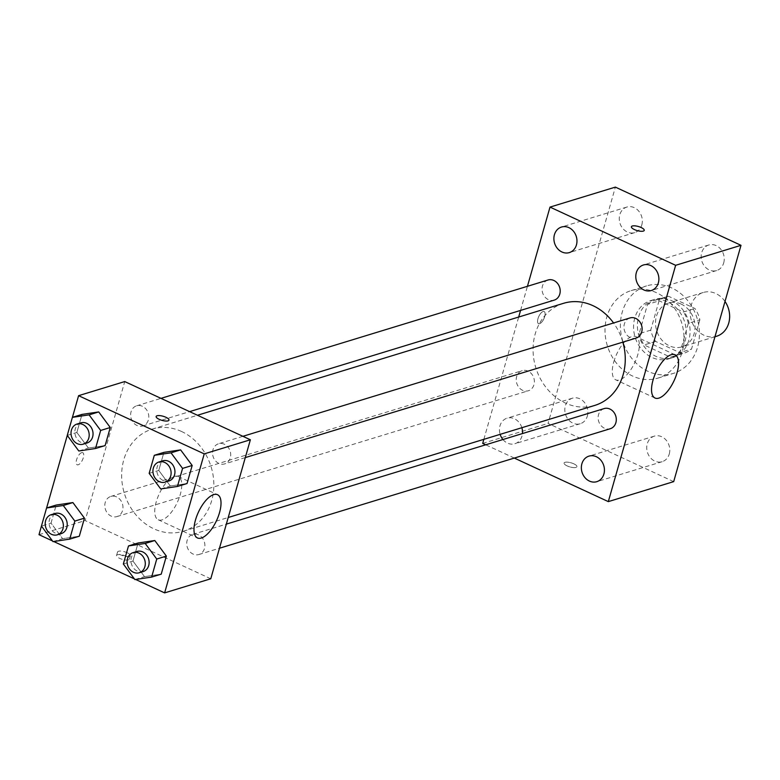 <?xml version="1.0" encoding="UTF-8"?>
<svg xmlns="http://www.w3.org/2000/svg" width="780" height="780" viewBox="0 0 780 780"><rect width="100%" height="100%" fill="white"/><g stroke="black" fill="none" stroke-linecap="round" stroke-linejoin="round"><path stroke-width="0.58" stroke-dasharray="3.9 2.92" d="M725.01 301.46A22.883 19.442 -107 0 0 715.825 293.534A22.883 19.442 -107 0 0 703.199 292.5A22.883 19.442 -107 0 0 691.294 320.063A22.883 19.442 -107 0 0 716.586 336.258M681.223 304.112A22.883 19.442 -107 0 0 668.596 303.089A22.883 19.442 -107 0 0 656.692 330.652A22.883 19.442 -107 0 0 681.974 346.846A22.883 19.442 -107 0 0 695.038 326.566A22.883 19.442 -107 0 0 681.223 304.112M699.865 319.79L691.538 349.05A29.533 25.096 -107 0 1 683.923 353.203A29.533 25.096 -107 0 1 682.071 353.681L655.629 341.425A29.533 25.096 -107 0 1 650.705 330.135L659.042 300.875A29.533 25.096 -107 0 1 666.646 296.722A29.533 25.096 -107 0 1 668.499 296.254L694.941 308.5A29.533 25.096 -107 0 1 699.865 319.79L688.331 323.32L679.994 352.579L691.538 349.05M650.705 330.135L639.171 333.665L647.507 304.405L659.042 300.875M668.499 296.254L656.965 299.773L683.407 312.029L694.941 308.5M656.965 299.773A29.533 25.096 -107 0 0 655.112 300.251A29.533 25.096 -107 0 0 647.507 304.405M639.171 333.665A29.533 25.096 -107 0 0 644.095 344.955L655.629 341.425M679.994 352.579A29.533 25.096 -107 0 1 672.389 356.733A29.533 25.096 -107 0 1 670.537 357.201L644.095 344.955M688.331 323.32A29.533 25.096 -107 0 0 683.407 312.029M638.625 316.846A30.508 25.925 73 0 1 654.829 299.315A30.508 25.925 73 0 1 688.535 320.911A30.508 25.925 73 0 1 672.672 357.659A30.508 25.925 73 0 1 645.499 348.231A30.508 25.925 73 0 1 638.625 316.846M634.783 318.026A30.508 25.925 -107 0 0 641.657 349.411A30.508 25.925 -107 0 0 668.831 358.839A30.508 25.925 -107 0 0 686.244 331.812A30.508 25.925 -107 0 0 667.826 301.87A30.508 25.925 -107 0 0 650.988 300.495A30.508 25.925 -107 0 0 634.783 318.026M670.537 357.201L682.071 353.681M671.785 287.966A45.757 38.883 -107 0 0 646.523 285.909A45.757 38.883 -107 0 0 622.723 341.035A45.757 38.883 -107 0 0 673.286 373.425A45.757 38.883 -107 0 0 699.416 332.885A45.757 38.883 -107 0 0 671.785 287.966M656.409 292.666A45.757 38.883 -107 0 0 631.147 290.608A45.757 38.883 -107 0 0 607.347 345.745A45.757 38.883 -107 0 0 657.91 378.125A45.757 38.883 -107 0 0 684.031 337.584A45.757 38.883 -107 0 0 656.409 292.666M669.259 454.009A13.357 11.349 -107 0 0 666.256 440.271A13.357 11.349 -107 0 0 654.352 436.137A13.357 11.349 -107 0 0 647.4 452.234A13.357 11.349 -107 0 0 662.161 461.692A13.357 11.349 -107 0 0 669.259 454.009M723.713 262.88A13.357 11.349 -107 0 0 720.7 249.132A13.357 11.349 -107 0 0 708.796 244.998A13.357 11.349 -107 0 0 701.844 261.095A13.357 11.349 -107 0 0 716.615 270.553A13.357 11.349 -107 0 0 723.713 262.88M641.803 224.923A13.357 11.349 -107 0 0 638.791 211.175A13.357 11.349 -107 0 0 626.886 207.051A13.357 11.349 -107 0 0 619.934 223.148A13.357 11.349 -107 0 0 634.706 232.606A13.357 11.349 -107 0 0 641.803 224.923M587.35 416.062A13.357 11.349 -107 0 0 584.337 402.314A13.357 11.349 -107 0 0 572.442 398.19A13.357 11.349 -107 0 0 565.49 414.287A13.357 11.349 -107 0 0 580.252 423.735A13.357 11.349 -107 0 0 587.35 416.062M673.686 481.63L548.057 423.423L615.371 187.112M502.934 439.53A13.357 11.349 -107 0 0 514.888 443.732A13.357 11.349 -107 0 0 521.986 436.049A13.357 11.349 -107 0 0 522.454 433.563M521.859 427.703A13.357 11.349 -107 0 0 507.078 418.177A13.357 11.349 -107 0 0 500.146 434.343M613.782 361.901A23.829 9.994 -65.1 0 1 635.817 336.599A23.829 9.994 -65.1 0 1 634.871 362.427A23.829 9.994 -65.1 0 1 615.781 379.85A23.829 9.994 -65.1 0 1 613.782 361.901M482.693 443.41L548.057 423.423M483.853 439.335L518.69 317.031M520.572 310.411L527.446 286.299M539.604 323.69A6.669 2.798 -65.1 0 1 538.532 323.671A6.669 2.798 -65.1 0 1 538.795 316.436A6.669 2.798 -65.1 0 1 544.148 311.561A6.669 2.798 -65.1 0 1 544.342 317.684A6.669 2.798 -65.1 0 1 539.604 323.69A6.669 2.798 -65.1 0 1 538.541 323.671A6.669 2.798 -65.1 0 1 538.804 316.436A6.669 2.798 -65.1 0 1 544.148 311.561A6.669 2.798 -65.1 0 1 544.342 317.694A6.669 2.798 -65.1 0 1 539.614 323.7M644.231 230.393L644.231 230.393A6.669 2.135 -164.1 0 1 634.442 229.593A6.669 2.135 -164.1 0 1 631.39 226.736L631.39 226.726M514.312 458.065L485.696 444.805M573.865 463.846A6.669 2.135 15.9 0 0 564.076 463.047A6.669 2.135 15.9 0 0 569.917 466.927A6.669 2.135 15.9 0 0 576.917 466.703A6.669 2.135 15.9 0 0 573.865 463.846A6.669 2.135 15.9 0 0 564.076 463.037A6.669 2.135 15.9 0 0 569.917 466.918A6.669 2.135 15.9 0 0 576.917 466.694A6.669 2.135 15.9 0 0 573.865 463.837M604.13 408.584A10.52 8.941 -107 0 0 598.66 421.268A10.52 8.941 -107 0 0 610.292 428.717M548.038 280A10.52 8.941 -107 0 0 542.568 292.685A10.52 8.941 -107 0 0 554.19 300.134M528.031 371.104A10.52 8.941 -107 0 0 522.22 370.636A10.52 8.941 -107 0 0 516.75 383.311A10.52 8.941 -107 0 0 528.372 390.76A10.52 8.941 -107 0 0 534.388 381.44A10.52 8.941 -107 0 0 528.031 371.104M629.947 317.957A10.52 8.941 -107 0 0 623.942 327.278A10.52 8.941 -107 0 0 630.298 337.613A10.52 8.941 -107 0 0 636.109 338.081M563.55 303.313A53.381 45.367 -107 0 0 535.782 367.624A53.381 45.367 -107 0 0 594.769 405.415M622.85 342.137A53.381 45.367 -107 0 0 613.558 322.969M181.613 431.515A53.381 45.367 -107 0 0 152.139 429.127A53.381 45.367 -107 0 0 124.371 493.438A53.381 45.367 -107 0 0 183.368 531.219A53.381 45.367 -107 0 0 213.847 483.922A53.381 45.367 -107 0 0 181.613 431.515M218.887 463.427A10.52 8.941 73 0 1 212.53 453.092A10.52 8.941 73 0 1 218.536 443.771A10.52 8.941 73 0 1 230.168 451.22A10.52 8.941 73 0 1 224.698 463.895A10.52 8.941 73 0 1 218.887 463.427M116.62 496.918A10.52 8.941 -107 0 0 110.809 496.45A10.52 8.941 -107 0 0 105.339 509.125A10.52 8.941 -107 0 0 116.971 516.575A10.52 8.941 -107 0 0 122.977 507.253A10.52 8.941 -107 0 0 116.62 496.918M142.438 406.292A10.52 8.941 -107 0 0 136.627 405.815A10.52 8.941 -107 0 0 131.157 418.499A10.52 8.941 -107 0 0 142.789 425.948A10.52 8.941 -107 0 0 148.795 416.618A10.52 8.941 -107 0 0 142.438 406.292M198.53 534.875A10.52 8.941 -107 0 0 192.719 534.398A10.52 8.941 -107 0 0 187.249 547.082A10.52 8.941 -107 0 0 198.88 554.531A10.52 8.941 -107 0 0 204.886 545.2A10.52 8.941 -107 0 0 198.53 534.875M210.766 578.779L85.137 520.572L124.742 381.566M39 534.68L85.137 520.572M52.991 541.622L62.605 538.678L79.316 536.201L62.605 538.678L51.041 523.107L41.428 526.042L46.605 507.975M67.275 435.435L72.423 417.339M81.676 452.634A6.669 2.798 114.9 0 0 76.947 458.64A6.669 2.798 114.9 0 0 77.142 464.763A6.669 2.798 114.9 0 0 82.485 459.888A6.669 2.798 114.9 0 0 82.748 452.654A6.669 2.798 114.9 0 0 81.676 452.634M144.514 576.635L161.226 574.148L144.514 576.635L132.961 561.054L138.099 542.997L132.961 561.054L144.514 576.635L134.901 579.569M88.423 448.052L105.124 445.565L88.423 448.052L76.859 432.471L82.007 414.414L76.859 432.471L88.423 448.052L78.809 450.986M135.652 579.462L134.394 578.877M53.732 541.515L52.484 540.93M51.041 523.107L56.189 505.05L51.041 523.107L62.605 538.678M170.332 485.998L187.044 483.522L170.332 485.998L158.769 470.418L163.917 452.361L158.769 470.418L170.332 485.998L160.719 488.943M126.331 556.286A6.669 2.135 15.9 0 0 116.542 555.496A6.669 2.135 15.9 0 0 122.382 559.367A6.669 2.135 15.9 0 0 129.382 559.153A6.669 2.135 15.9 0 0 126.331 556.286M168.977 420.147L168.977 420.147A6.669 2.135 -164.1 0 1 159.198 419.348A6.669 2.135 -164.1 0 1 156.136 416.491A6.669 2.135 -164.1 0 1 156.146 416.491L156.146 416.481M127.325 552.786A6.669 2.135 15.9 0 0 117.546 551.986A6.669 2.135 15.9 0 0 123.377 555.867A6.669 2.135 15.9 0 0 130.377 555.643A6.669 2.135 15.9 0 0 127.325 552.786M174.437 476.424A23.829 9.994 -65.1 0 1 178.269 476.522A23.829 9.994 -65.1 0 1 177.323 502.349A23.829 9.994 -65.1 0 1 158.233 519.773A23.829 9.994 -65.1 0 1 157.541 497.884A23.829 9.994 -65.1 0 1 174.437 476.424M81.686 452.634A6.669 2.798 114.9 0 0 76.947 458.64A6.669 2.798 114.9 0 0 77.142 464.773A6.669 2.798 114.9 0 0 82.495 459.888A6.669 2.798 114.9 0 0 82.758 452.663A6.669 2.798 114.9 0 0 81.686 452.634M162.786 460.814A10.52 8.941 -107 0 0 157.316 473.499A10.52 8.941 -107 0 0 168.948 480.948M149.165 473.363L158.769 470.418M136.968 551.45A10.52 8.941 -107 0 0 131.498 564.135A10.52 8.941 -107 0 0 143.13 571.584M123.347 563.999L132.961 561.054M80.876 422.867A10.52 8.941 -107 0 0 75.407 435.542A10.52 8.941 -107 0 0 87.029 442.991M67.246 435.406L76.859 432.471M55.058 513.503A10.52 8.941 -107 0 0 49.588 526.178A10.52 8.941 -107 0 0 61.211 533.627M703.199 292.5L668.596 303.089M714.948 336.755L681.974 346.846M668.831 358.839L672.672 357.659M650.988 300.495L654.829 299.315M672.389 356.733L683.923 353.203M655.112 300.251L666.646 296.722M657.91 378.125L673.286 373.425M631.147 290.608L646.523 285.909M654.352 436.137L588.988 456.124M662.161 461.692L596.798 481.679M708.796 244.998L643.432 264.985M716.615 270.553L651.251 290.54M626.886 207.051L561.522 227.038M634.706 232.606L569.341 252.593M572.442 398.19L507.078 418.177M580.252 423.735L514.888 443.732M675.07 354.783L635.817 336.599M655.024 398.034L615.781 379.85M183.368 531.219L228.228 517.501M152.139 429.127L197.467 415.262M242.911 436.312L218.536 443.771M245.291 457.597L224.698 463.895M116.971 516.575L528.372 390.76M110.809 496.45L522.22 370.636M142.789 425.948L189.618 411.625M136.627 405.815L160.992 398.365M198.88 554.531L219.472 548.233M192.719 534.398L226.336 524.121M117.546 551.986L116.542 555.496M130.377 555.643L129.382 559.153M158.233 519.773L197.476 537.956M178.269 476.522L217.522 494.705"/><path stroke-width="1.17" d="M714.948 336.755L716.586 336.258A22.883 19.442 -107 0 0 725.01 301.46M527.446 286.299L550.007 207.1L615.371 187.112L741 245.32L673.686 481.63L608.322 501.618L514.312 458.065M603.895 474.006A13.357 11.349 -107 0 0 600.892 460.258A13.357 11.349 -107 0 0 588.988 456.124A13.357 11.349 -107 0 0 582.036 472.222A13.357 11.349 -107 0 0 596.798 481.679A13.357 11.349 -107 0 0 603.895 474.006M658.349 282.867A13.357 11.349 -107 0 0 655.337 269.119A13.357 11.349 -107 0 0 643.432 264.985A13.357 11.349 -107 0 0 636.48 281.083A13.357 11.349 -107 0 0 651.251 290.54A13.357 11.349 -107 0 0 658.349 282.867M576.44 244.91A13.357 11.349 -107 0 0 573.427 231.163A13.357 11.349 -107 0 0 561.522 227.038A13.357 11.349 -107 0 0 554.57 243.136A13.357 11.349 -107 0 0 569.341 252.593A13.357 11.349 -107 0 0 576.44 244.91M522.454 433.563A13.357 11.349 -107 0 0 521.859 427.703M500.146 434.343A13.357 11.349 -107 0 0 502.934 439.53M550.007 207.1L675.636 265.307L741 245.32M675.636 265.307L608.322 501.618M653.035 380.084A23.829 9.994 -65.1 0 1 675.07 354.783A23.829 9.994 -65.1 0 1 674.115 380.611A23.829 9.994 -65.1 0 1 655.024 398.034A23.829 9.994 -65.1 0 1 653.035 380.084M485.696 444.805L482.693 443.41L483.853 439.335M518.69 317.031L520.572 310.411M634.452 229.583A6.669 2.135 -164.1 0 1 631.39 226.726A6.669 2.135 -164.1 0 1 638.401 226.512A6.669 2.135 -164.1 0 1 644.231 230.383A6.669 2.135 -164.1 0 1 634.452 229.583M631.39 226.736A6.669 2.135 -164.1 0 1 638.391 226.512A6.669 2.135 -164.1 0 1 644.231 230.393M219.472 548.233L610.292 428.717A10.52 8.941 -107 0 0 615.878 422.672A10.52 8.941 -107 0 0 609.941 409.061A10.52 8.941 -107 0 0 604.13 408.584L226.336 524.121M189.618 411.625L554.19 300.134A10.52 8.941 -107 0 0 559.786 294.079A10.52 8.941 -107 0 0 553.849 280.478A10.52 8.941 -107 0 0 548.038 280L160.992 398.365M245.291 457.597L636.109 338.081A10.52 8.941 -107 0 0 641.696 332.036A10.52 8.941 -107 0 0 639.327 321.204A10.52 8.941 -107 0 0 629.947 317.957L242.911 436.312M613.558 322.969A53.381 45.367 -107 0 0 593.024 305.702A53.381 45.367 -107 0 0 563.55 303.313L197.467 415.262M228.228 517.501L594.769 405.415A53.381 45.367 -107 0 0 622.85 342.137M72.423 417.339L78.595 395.674L124.742 381.566L250.37 439.774L210.766 578.779L164.629 592.888L135.652 579.462M52.484 540.93L39 534.68L46.576 507.985L63.278 505.508L74.841 521.079L69.703 539.136L52.991 541.622L41.428 526.042M46.605 507.975L67.275 435.435M138.099 542.997L154.801 540.52L166.364 556.091L161.226 574.148L166.364 556.091L154.801 540.52L138.099 542.997L128.486 545.942L145.197 543.455L156.751 559.036L151.612 577.093L134.901 579.569L123.347 563.999L128.486 545.942M82.007 414.414L98.709 411.928L110.272 427.508L105.124 445.565L110.272 427.508L98.709 411.928L82.007 414.414L72.394 417.349L89.095 414.872L100.659 430.453L95.521 448.51L78.809 450.986L67.246 435.406L72.394 417.349M134.394 578.877L53.732 541.515M78.595 395.674L204.233 453.882L164.629 592.888M56.189 505.05L72.891 502.564L84.454 518.144L79.316 536.201L84.454 518.144L72.891 502.564L56.189 505.05L46.576 507.985M163.917 452.361L180.619 449.885L192.182 465.465L187.044 483.522L192.182 465.465L180.619 449.885L163.917 452.361L154.303 455.305L171.015 452.819L182.569 468.4L177.43 486.457L160.719 488.943L149.165 473.363L154.303 455.305M204.233 453.882L250.37 439.774M213.691 494.608A23.829 9.994 -65.1 0 1 217.522 494.705A23.829 9.994 -65.1 0 1 216.567 520.533A23.829 9.994 -65.1 0 1 197.476 537.956A23.829 9.994 -65.1 0 1 196.784 516.067A23.829 9.994 -65.1 0 1 213.691 494.608M159.198 419.338A6.669 2.135 -164.1 0 1 156.146 416.481A6.669 2.135 -164.1 0 1 163.147 416.267A6.669 2.135 -164.1 0 1 168.977 420.137A6.669 2.135 -164.1 0 1 159.198 419.338M156.146 416.491A6.669 2.135 -164.1 0 1 163.147 416.267A6.669 2.135 -164.1 0 1 168.977 420.147M165.097 482.118L168.948 480.948A10.52 8.941 -107 0 0 174.954 471.617A10.52 8.941 -107 0 0 168.597 461.292A10.52 8.941 -107 0 0 162.786 460.814L158.945 461.994A10.52 8.941 -107 0 0 153.465 474.669A10.52 8.941 -107 0 0 165.097 482.118A10.52 8.941 -107 0 0 171.112 472.797A10.52 8.941 -107 0 0 164.755 462.462A10.52 8.941 -107 0 0 158.945 461.994M171.015 452.819L180.619 449.885M182.569 468.4L192.182 465.465M177.43 486.457L187.044 483.522M139.279 572.754L143.13 571.584A10.52 8.941 -107 0 0 149.136 562.253A10.52 8.941 -107 0 0 142.779 551.928A10.52 8.941 -107 0 0 136.968 551.45L133.126 552.63A10.52 8.941 -107 0 0 127.657 565.305A10.52 8.941 -107 0 0 139.279 572.754A10.52 8.941 -107 0 0 145.294 563.433A10.52 8.941 -107 0 0 138.938 553.098A10.52 8.941 -107 0 0 133.126 552.63M145.197 543.455L154.801 540.52M156.751 559.036L166.364 556.091M151.612 577.093L161.226 574.148M83.187 444.171L87.029 442.991A10.52 8.941 -107 0 0 93.044 433.67A10.52 8.941 -107 0 0 86.687 423.335A10.52 8.941 -107 0 0 80.876 422.867L77.035 424.037A10.52 8.941 -107 0 0 71.555 436.722A10.52 8.941 -107 0 0 83.187 444.171A10.52 8.941 -107 0 0 89.193 434.84A10.52 8.941 -107 0 0 82.846 424.515A10.52 8.941 -107 0 0 77.035 424.037M89.095 414.872L98.709 411.928M100.659 430.453L110.272 427.508M95.521 448.51L105.124 445.565M57.369 534.807L61.211 533.627A10.52 8.941 -107 0 0 67.226 524.306A10.52 8.941 -107 0 0 60.869 513.971A10.52 8.941 -107 0 0 55.058 513.503L51.217 514.673A10.52 8.941 -107 0 0 45.737 527.358A10.52 8.941 -107 0 0 57.369 534.807A10.52 8.941 -107 0 0 63.375 525.476A10.52 8.941 -107 0 0 57.028 515.151A10.52 8.941 -107 0 0 51.217 514.673M63.278 505.508L72.891 502.564M74.841 521.079L84.454 518.144M69.703 539.136L79.316 536.201"/></g></svg>
